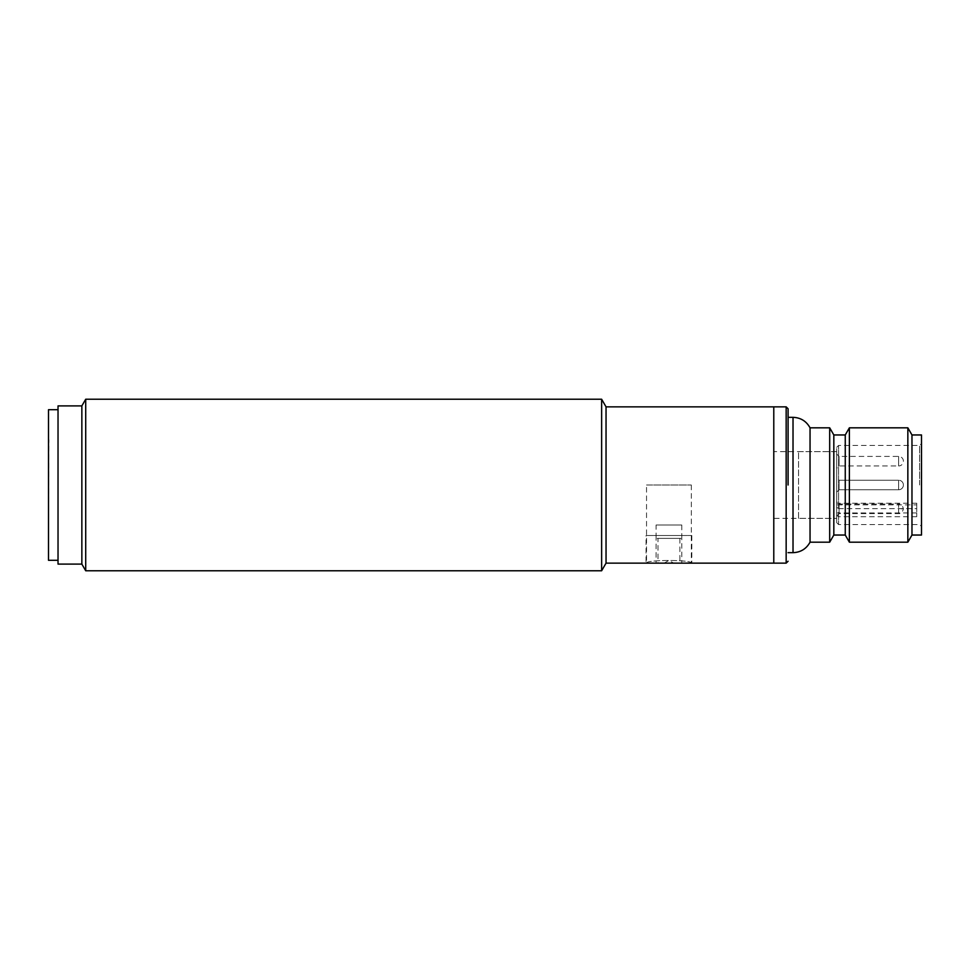 <?xml version="1.0" encoding="UTF-8"?>
<svg xmlns="http://www.w3.org/2000/svg" width="970" height="970" viewBox="0 0 970 970"><rect width="100%" height="100%" fill="white"/><g stroke="black" fill="none" stroke-linecap="round" stroke-linejoin="round"><path stroke-width="0.73" stroke-dasharray="4.85 3.64" d="M601.63 399.228L601.63 570.772M606.044 406.854L606.044 563.146M646.068 563.146L646.541 563.146C645.147 559.605 692.726 559.605 691.331 563.146L646.068 563.146L646.068 535.513L691.816 535.513L646.068 535.513M691.331 485L691.331 563.146C692.726 559.605 645.159 559.605 646.541 563.146L646.541 485L691.331 485L646.541 485M85.712 570.772L85.712 399.228M81.856 564.103L81.856 405.896M58.03 564.103L58.03 405.896M773.781 406.854L773.781 563.146L773.781 406.854M903.397 485A4.765 4.765 0 0 1 898.632 489.765L898.632 480.235L898.632 489.765A4.765 4.765 0 0 0 903.397 485A4.765 4.765 0 0 0 898.632 480.235A4.765 4.765 0 0 1 903.397 485M836.673 454.021L839.062 456.409L839.062 465.939L839.062 456.409L898.632 456.409A4.765 4.765 0 0 1 903.397 461.174A4.765 4.765 0 0 1 898.632 465.939L898.632 456.409L898.632 465.939L839.062 465.939L836.673 468.316L836.673 454.021L836.673 468.316M798.553 518.356L798.553 451.644L798.553 518.356L836.673 518.356L836.673 451.644L836.673 518.356L836.673 503.2L836.673 504.885L916.735 504.885L916.735 503.2L916.735 516.719L916.735 504.885M798.553 451.644L836.673 451.644L836.673 485L836.673 447.352L836.673 504.885M839.062 485L839.062 480.235L836.673 477.846L836.673 492.154L836.673 477.846L836.673 492.154L836.673 477.846L839.062 480.235L839.062 489.765L836.673 492.154L839.062 489.765L839.062 485M836.673 515.979L839.062 513.591L898.632 513.591C900.936 513.845 902.524 512.257 903.397 508.826L898.632 508.826L898.632 504.06C900.936 503.806 902.524 505.394 903.397 508.826L898.632 508.826L898.632 504.06L839.062 504.06L839.062 513.591L839.062 504.06L836.673 501.684L836.673 515.979L836.673 501.684M921.5 434.96L921.5 535.04M810.047 542.182L810.047 427.818M788.077 485L788.077 408.758L788.077 485M849.38 542.182L849.38 427.818M907.847 427.818L907.847 542.182M845.258 535.04L845.258 434.96M911.97 434.96L911.97 535.04M833.824 535.04L833.824 434.96M829.689 542.182L829.689 427.818M916.735 516.719L838.589 516.719L838.589 524.552L838.589 445.448L838.589 508.632L836.673 507.261M916.735 512.972L836.673 512.972L836.673 522.648L836.673 451.644L773.781 451.644M921.5 485L921.5 526.455L921.5 485M838.589 508.632L916.735 508.632M836.673 515.349L838.589 516.719M836.673 512.972L836.673 485L836.673 518.356L773.781 518.356M657.975 538.374L679.897 538.374L657.975 538.374L657.975 563.146L679.897 563.146L657.975 563.146M679.897 538.374L679.897 563.146M673.701 563.146L664.171 563.146L673.701 563.146L668.936 560.405L664.171 563.146M656.072 525.025L681.801 525.025L656.072 525.025L656.072 538.374L681.801 538.374L656.072 538.374M681.801 525.025L681.801 538.374M691.816 535.513L691.816 563.146M681.801 535.513L656.072 535.513L681.801 535.513L681.801 563.146L656.072 563.146L681.801 563.146M656.072 535.513L656.072 563.146M58.03 560.296L58.03 409.704L58.03 560.296M48.5 439.725L48.5 530.275L48.973 439.725M48.5 560.296L48.5 409.704M898.632 513.591L898.632 508.826L898.632 513.591M919.596 485L919.596 445.448L919.596 485M793.023 552.67L793.023 417.33M786.161 563.146L786.161 406.854M839.062 489.765L898.632 489.765L839.062 489.765M839.062 480.235L898.632 480.235L839.062 480.235M836.673 447.352L838.589 445.448L919.596 445.448L921.5 443.545M916.735 503.2L836.673 503.2M836.673 522.648L838.589 524.552L919.596 524.552L921.5 526.455"/><path stroke-width="1.45" d="M85.712 399.228L85.712 570.772L601.63 570.772L601.63 399.228L85.712 399.228L81.856 405.896L81.856 564.103L85.712 570.772M786.161 563.146L606.044 563.146L606.044 406.854L773.781 406.854L773.781 563.146L773.781 406.854L786.161 406.854L786.161 563.146L788.077 561.242M81.856 405.896L58.03 405.896L58.03 564.103L81.856 564.103M788.077 417.33L793.023 417.33C800.674 417.633 806.349 421.125 810.047 427.818L810.047 542.182L829.689 542.182L829.689 427.818L833.824 434.96L833.824 535.04L845.258 535.04L849.38 542.182L907.847 542.182L907.847 427.818L849.38 427.818L849.38 542.182M788.077 485L788.077 408.758L788.077 485M833.824 434.96L845.258 434.96L845.258 535.04M907.847 542.182L911.97 535.04L911.97 434.96L907.847 427.818M911.97 535.04L921.5 535.04L921.5 434.96L911.97 434.96M58.03 409.704L48.5 409.704L48.5 560.296L58.03 560.296M793.023 417.33L793.023 552.67C800.674 552.366 806.349 548.875 810.047 542.182M606.044 563.146L601.63 570.772M606.044 406.854L601.63 399.228M786.161 406.854L788.077 408.758M833.824 535.04L829.689 542.182M788.077 552.67L793.023 552.67M845.258 434.96L849.38 427.818M810.047 427.818L829.689 427.818"/></g></svg>
